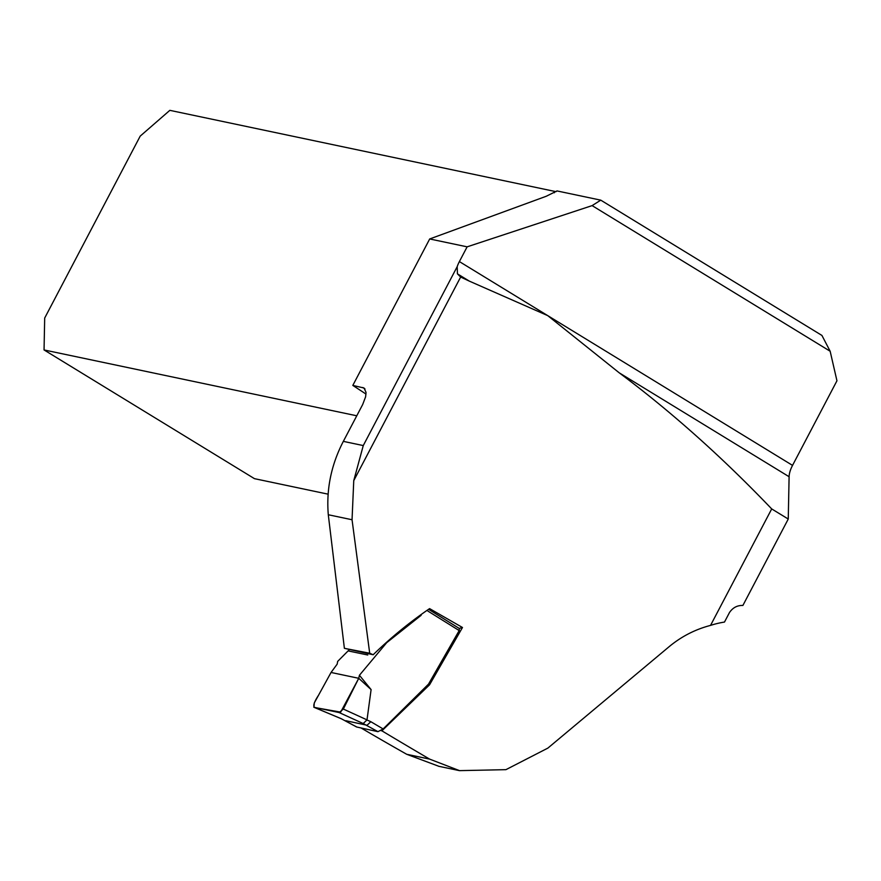 <?xml version="1.0" encoding="UTF-8"?>
<svg xmlns="http://www.w3.org/2000/svg" width="881" height="881" viewBox="0 0 881 881"><rect width="100%" height="100%" fill="white"/><g stroke="black" fill="none" stroke-linecap="round" stroke-linejoin="round"><path stroke-width="1.32" d="M771.701 508.921L788.253 519.041L789.101 476.731L619.266 372.85C671.454 411.879 722.266 457.239 771.701 508.921L710.549 625.389C695.34 629.375 681.663 636.368 669.527 646.357L547.883 748.101L505.914 769.664L459.53 770.633L429.62 759.114L406.725 754.29L438.496 766.162M373.17 654.748L344.383 648.317L369.701 653.228L373.17 654.748C390.922 637.536 409.731 622.162 429.587 608.617L462.481 627.492L429.554 684.812L381.902 730.834A924.973 126.104 -152.3 0 0 429.62 759.114M369.701 653.228L352.048 519.746L353.755 480.641L363.269 445.566L343.337 441.37L362.664 404.555L365.604 396.835L366.033 392.375L364.051 388.025L352.818 385.404L429.697 238.96L467.128 246.834L592.109 205.614L830.155 351.244L821.929 335.441L600.765 200.152L557.023 190.935L546.187 196.287L429.697 238.96M460.642 277.041L469.32 281.116L457.437 273.848L460.642 277.041L353.755 480.641M619.266 372.85L547.74 315.629L469.32 281.116M788.253 519.041L742.881 605.467C737.331 605.258 732.871 607.604 729.501 612.504L724.49 622.063A111.788 99.773 -78.1 0 0 710.549 625.389M361.056 727.97A500.298 68.211 -152.3 0 0 406.725 754.29M344.383 648.317L328.294 514.746C326.19 489.252 331.201 464.794 343.337 441.37M830.155 351.244L836.95 380.79L792.537 465.388A17.532 7.533 121.5 0 0 789.101 476.731M381.902 730.834L380.999 730.635M328.106 494.164L254.455 478.658L44.05 349.944L44.689 318.052L140.2 136.126L169.846 110.345L555.008 191.452A17.532 2.39 -152.3 0 0 556.197 191.606M457.437 273.848L457.184 266.679A17.532 7.533 -58.5 0 1 459.386 261.58L467.128 246.834M600.765 200.152L592.109 205.614M366.011 394.071L352.818 385.404M462.481 627.492L459.188 628.395M44.05 349.944L356.772 415.788M367.014 719.876L371.099 689.592L359.415 675.275L358.743 678.304L343.337 709.062L367.014 719.876L363.203 723.543L339.163 712.564L313.933 707.256L314.275 702.972L331.047 672.467L337.159 664.153L337.676 661.389L349.195 649.815M359.415 675.275L386.693 642.678L421.14 615.312M331.047 672.467L318.47 695.351C312.579 704.326 312.303 708.555 317.656 708.038L340.672 712.145L358.743 678.304L331.047 672.467L358.743 678.304L371.099 689.592M459.364 628.505L459.188 630.576L428.507 684.13L383.125 728.95L377.96 731.671L363.203 723.543M345.826 720.702L367.058 725.25L370.835 721.704L383.125 728.95M341.211 718.698L356.783 727.023L377.96 731.671M339.163 712.564L343.337 709.062M365.02 388.995A517.83 70.601 27.7 0 1 362.807 387.508M459.386 261.58L792.537 465.388M457.184 266.679L363.269 445.566M554.325 192.752L555.008 191.452M352.048 519.746L328.294 514.746M459.188 630.576L427.759 610.985M366.981 719.997L370.835 721.704M313.933 707.256L341.465 718.797M459.53 770.655L438.485 766.228M367.751 655.001L348.435 650.96M429.069 609.619L459.375 628.516M341.31 718.753L356.53 726.935M313.823 707.234L341.332 718.764"/></g></svg>
